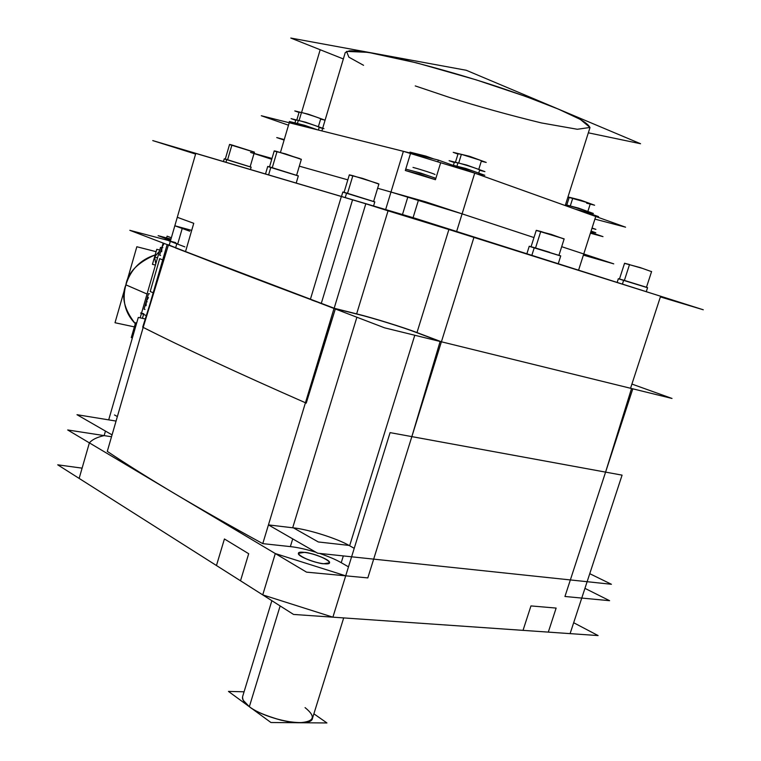 <?xml version="1.0" encoding="UTF-8"?>
<svg xmlns="http://www.w3.org/2000/svg" width="761" height="761" viewBox="0 0 761 761"><rect width="100%" height="100%" fill="white"/><g stroke="black" fill="none" stroke-linecap="round" stroke-linejoin="round"><path stroke-width="1.14" d="M167.144 244.595L112.067 434.883L76.994 414.697L116.062 421.071L76.994 414.697L112.057 434.883L76.994 414.697L116.062 421.071L76.994 414.697L112.057 434.883L76.994 414.697L116.062 421.071L76.994 414.697L112.057 434.883L76.994 414.697L116.062 421.071L76.994 414.697L112.057 434.883L107.282 451.378C126.678 464.334 149.223 478.469 174.935 493.803C200.676 509.147 229.955 525.756 262.764 543.63L268.443 524.9L293.47 527.877L268.443 524.9L305.446 402.759C237.67 372.966 183.582 347.844 143.173 327.401L168.4 245.08L143.173 327.401C183.572 347.844 237.67 372.966 305.446 402.759C237.67 372.966 183.582 347.844 143.173 327.401L168.4 245.08M79.144 478.412L216.457 565.528L79.144 478.412L89.379 442.873C92.129 439.611 97.047 437.185 104.152 435.606L67.691 429.965L275.301 553.551L89.379 442.873L79.144 478.412L89.379 442.873L79.144 478.412L216.457 565.528L224.428 538.969L248.685 553.723L240.505 580.786L262.735 594.883L79.144 478.412L89.379 442.873L174.935 493.803C149.223 478.469 126.678 464.334 107.282 451.378L143.173 327.401L107.282 451.378C145.722 477.214 197.546 507.968 262.764 543.63L268.443 524.9L292.69 527.782C307.454 529.095 337.932 538.712 349.632 545.761L354.226 548.31L348.995 545.409L318.317 541.965L348.995 545.409C337.18 538.512 308.167 529.361 293.47 527.877L318.317 541.965L293.47 527.877L318.317 541.965L293.47 527.877L268.443 524.9L292.69 527.782L356.88 317.232L292.69 527.782L293.47 527.877L268.443 524.9L293.47 527.877C308.167 529.361 337.18 538.512 348.995 545.409L354.226 548.32L348.995 545.409L354.226 548.31L349.632 545.761L414.783 335.249M105.456 431.078L104.152 435.606C97.047 437.185 92.129 439.611 89.379 442.873C92.129 439.611 97.047 437.185 104.152 435.606C97.047 437.185 92.129 439.611 89.379 442.873L306.531 572.139L367.82 577.913L441.351 341.936L415.706 332.262C403.121 327.354 372.129 317.746 357.775 314.303C372.119 317.746 403.121 327.354 415.706 332.262L440.124 341.48L411.844 436.624L605.585 472.124L631.535 388.51L630.574 388.167L632.762 388.957L564.947 596.481L605.585 472.124L631.535 388.51L605.585 472.124L411.844 436.624L373.67 559.126L411.844 436.624L440.124 341.48L441.409 341.794L416.98 332.576L448.895 229.518L660.605 296.229L630.546 388.272L631.535 388.51L440.124 341.48L411.844 436.624L605.585 472.124L631.535 388.51L441.409 341.794L474.055 236.994L441.409 341.794L416.98 332.576C403.863 327.468 371.606 317.47 356.643 313.874L334.165 308.253L365.813 203.786L388.053 210.826L356.643 313.874L334.165 308.253L321.266 303.468L352.562 199.829L321.266 303.468L292.557 292.747L321.266 303.468L311.696 300.034L321.266 303.468L352.562 199.829L342.754 196.89L352.562 199.829L321.266 303.468L334.165 308.253L365.813 203.786L342.754 196.89M216.457 565.528L224.428 538.969L216.457 565.528L224.428 538.969L248.685 553.723L240.505 580.786L262.735 594.883L275.301 553.551L345.703 575.83L332.89 617.171L523.026 630.355L530.959 605.918L556.139 608.077L548.301 632.115L570.094 633.628L581.756 598.07L570.094 633.628L332.89 617.171L262.735 594.883L275.301 553.551L262.735 594.883L332.89 617.171L390.079 432.629L622.079 475.14L570.094 633.628L581.756 598.07L564.947 596.481L605.585 472.124L411.844 436.624L367.82 577.913L345.703 575.83L367.82 577.913L373.67 559.126L367.82 577.913L345.703 575.83L332.89 617.171L523.026 630.355L530.959 605.918L556.139 608.077L548.301 632.115L570.094 633.628L581.756 598.07L564.947 596.481L609.609 600.695L584.943 588.358M365.813 203.786L388.053 210.826L356.643 313.874C371.606 317.47 403.863 327.468 416.98 332.576L448.895 229.518L388.053 210.826L356.643 313.874L335.401 308.709L175.61 247.867L176.78 243.815L175.61 247.867L176.78 243.815L175.61 247.867L173.204 246.745L179.558 249.275C214.488 263.173 258.093 279.886 310.364 299.406L341.356 196.5L195.786 153.418L177.284 217.294L193.751 223.315L185.513 251.634L179.558 249.275L310.364 299.406L341.356 196.5L195.786 153.418L177.284 217.294L193.751 223.315L185.513 251.634L310.364 299.406L341.356 196.5L310.364 299.406L341.356 196.5L365.813 203.786L334.165 308.253L365.813 203.786L474.055 236.994L660.605 296.229L474.055 236.994L365.813 203.786L334.165 308.253L357.775 314.303L334.041 308.376M170.312 241.361L169.218 245.147L179.558 249.275L167.173 244.509M149.946 304.02L142.697 327.163C183.306 347.729 237.822 373.042 306.245 403.111L335.316 308.976L305.446 402.759C237.67 372.966 183.582 347.844 143.173 327.401L112.067 434.883L143.173 327.401M176.78 243.815L174.364 242.654L176.78 243.815M175.458 242.987L177.694 244.053L182.221 228.462L177.694 244.053M150.193 291.501L153.189 292.785L150.193 291.501L159.686 258.673L162.721 259.872L159.686 258.673L150.193 291.501L153.189 292.785L150.193 291.501L159.686 258.673L162.721 259.872L159.686 258.673M168.723 239.677L170.597 240.381L168.723 239.677L168.476 240.514L168.723 239.677L168.476 240.514L168.723 239.677L170.597 240.381L158.107 235.663L170.978 239.078M148.433 297.58L146.283 301.423L148.433 297.58L146.283 301.423L148.433 297.58L146.283 301.423L146.083 305.703L146.283 301.423L147.206 301.822L146.283 301.423L147.206 301.822L146.283 301.423L146.083 305.703M161.76 247.896L160.523 247.42L141.498 313.228L160.523 247.42L161.808 247.753L160.523 247.42L161.808 247.753L160.523 247.42L141.498 313.228L160.523 247.42L161.808 247.753M141.451 313.418L140.167 317.841M155.158 254.916C140.338 259.663 130.578 269.641 125.888 284.852C121.817 300.176 124.956 313.123 135.306 323.682C124.195 309.546 121.066 296.6 125.888 284.852C127.981 272.448 137.741 262.469 155.158 254.916M159.42 251.225L154.616 256.828L159.42 251.225L154.616 256.828L159.42 251.225L154.616 256.828L155.758 263.924L154.616 256.828L157.479 257.96L154.616 256.828L157.479 257.96L154.616 256.828L155.758 263.924M135.743 326.231L133.422 330.179L135.743 326.231L133.422 330.179L135.743 326.231L133.422 330.179L133.327 334.593L133.422 330.179L134.469 330.664L133.422 330.179L134.469 330.664L133.422 330.179L133.327 334.593M164.072 243.52L161.922 247.363L164.072 243.52L161.922 247.363L164.072 243.52L161.922 247.363L161.703 251.701L161.922 247.363L162.854 247.725L161.922 247.363L162.854 247.725L161.922 247.363L161.703 251.701M349.632 545.761L348.995 545.409C337.18 538.512 308.167 529.361 293.47 527.877L268.443 524.9L262.764 543.63L290.36 546.607C297.294 547.33 305.836 549.214 315.977 552.267C305.836 549.214 297.294 547.33 290.36 546.607L262.764 543.63L305.446 402.759L335.316 308.976L305.446 402.759L268.443 524.9L317.594 553.199L611.425 584.277L589.756 573.68L611.425 584.277L317.594 553.199L611.425 584.277L589.756 573.68L611.425 584.277L317.594 553.199L611.425 584.277L589.756 573.68L611.425 584.277L317.594 553.199L611.425 584.277L589.756 573.68L611.425 584.277L317.594 553.199L268.443 524.9L317.594 553.199L268.443 524.9L317.594 553.199L268.443 524.9L317.594 553.199L268.443 524.9L334.012 308.471M341.232 562.693C336.001 559.658 328.752 556.567 319.496 553.399C328.752 556.567 336.001 559.658 341.232 562.693L348.49 566.85L341.232 562.693L343.325 555.92L341.232 562.693C336.001 559.658 328.752 556.567 319.496 553.399C328.752 556.567 336.001 559.658 341.232 562.693L348.49 566.85L341.232 562.693L343.325 555.92M304.324 552.391L298.483 553.304C296.771 555.863 314.255 562.902 323.825 563.72L329.494 562.798C331.083 560.172 313.893 553.276 304.324 552.391C307.948 551.839 330.873 559.373 329.494 562.798L323.825 563.72C320.257 564.329 297.066 556.719 298.483 553.304L304.324 552.391C288.257 550.45 308.49 562.35 323.825 563.72C339.615 565.442 319.24 553.742 304.324 552.391C288.257 550.45 308.49 562.35 323.825 563.72C339.615 565.442 319.24 553.742 304.324 552.391C288.257 550.45 308.49 562.35 323.825 563.72C339.615 565.442 319.24 553.742 304.324 552.391M595.739 216.485L583.754 253.965L595.739 216.485L474.731 173.137L440.676 162.721L435.444 179.72L405.318 170.493L410.512 153.503L403.378 151.325L474.721 173.127L456.629 231.468L474.721 173.127L440.676 162.721L435.444 179.72L440.676 162.721L474.721 173.127L462.098 213.851L418.36 200.438L462.089 213.851L418.36 200.438L413.071 217.684L418.36 200.438L407.772 197.185L418.36 200.438L413.071 217.684L418.36 200.438L462.089 213.851L456.629 231.468L474.731 173.137L595.739 216.485L578.569 270.184L595.749 216.495L474.721 173.127L595.739 216.485L578.569 270.184M402.474 214.535L407.772 197.185L418.36 200.438L407.772 197.185L402.474 214.535L407.772 197.185L402.474 214.535L407.772 197.185L390.983 192.038L385.646 209.56L403.378 151.325L289.228 122.74L403.378 151.315L385.646 209.56M403.378 151.315L289.228 122.74L280.438 152.476L289.228 122.74L280.438 152.476L289.228 122.74L403.378 151.315L390.973 192.029L403.378 151.315L390.973 192.029L407.772 197.185M589.927 127.8C589.033 124.528 582.422 120.019 570.103 114.274C555.178 107.434 533.861 98.94 497.694 86.773C460.805 74.568 412.681 61.032 380.196 54.497C365.727 51.881 355.425 50.664 349.289 50.835L345.266 52.528L322.683 128.229L345.266 52.528L349.289 50.835C355.425 50.664 365.727 51.881 380.196 54.497C412.681 61.032 460.805 74.568 497.694 86.773C533.851 98.94 555.178 107.434 570.103 114.274C582.422 120.019 589.033 124.528 589.927 127.8L565.233 205.565L589.927 127.8M440.676 162.721L435.444 179.72L405.318 170.493L410.512 153.503L405.318 170.493L410.512 153.503L403.378 151.325L410.512 153.503M434.626 178.141C435.463 177.903 418.95 172.576 411.482 170.645M434.997 174.564C435.796 174.317 420.12 169.246 413.014 167.42M414.783 153.57L414.441 154.702L414.783 153.57L417.894 154.112L433.751 158.925L417.894 154.112L433.751 158.925L417.894 154.112L417.437 155.615L417.894 154.112L417.437 155.615L417.894 154.112L414.84 153.532M593.932 215.839L594.122 215.249L576.22 209.427C578.512 209.884 594.541 214.821 594.122 215.249L576.22 209.427C586.484 212.072 601.2 217.361 590.355 214.497C601.2 217.361 586.484 212.072 576.22 209.427M479.287 173.603C479.991 173.051 458.864 166.478 456.429 166.098L453.137 165.394L456.429 166.098C458.864 166.478 479.991 173.051 479.287 173.603L478.964 174.649M479.221 169.703C475.939 168.029 460.11 163.282 457.951 162.883C460.11 163.282 475.939 168.029 479.221 169.703C475.939 168.029 460.11 163.282 457.951 162.883L454.346 162.283L457.951 162.883L456.923 166.221L457.951 162.883C460.272 163.234 480.343 169.475 479.658 170.036C480.343 169.475 460.272 163.234 457.951 162.883L454.45 162.217M481.38 160.971C482.027 160.381 463.544 154.626 461.385 154.34L458.151 153.76L461.385 154.34C463.544 154.626 482.036 160.381 481.38 160.971L478.764 169.399M588.672 211.996C589.119 211.539 572.072 206.279 569.656 205.812L565.794 205.061L569.656 205.812C572.072 206.279 589.119 211.539 588.672 211.996L588.358 212.975L588.672 211.996M590.279 203.872C590.707 203.387 575.002 198.545 572.767 198.136L569.19 197.48L572.767 198.136C574.993 198.545 590.707 203.387 590.279 203.872L587.844 211.482L590.279 203.872M317.071 129.712L296.914 123.377L317.071 129.712L296.914 123.377L317.071 129.712L296.914 123.377L296.562 124.576L296.914 123.377L294.269 122.921L293.974 123.929L294.269 122.921L296.914 123.377L296.562 124.576L296.914 123.377L294.269 122.921M319.201 127.296C319.905 126.954 304.552 121.922 298.322 120.419L295.81 119.991L298.322 120.419C299.929 120.561 320.058 126.897 319.201 127.296L318.383 130.036M318.364 126.706L320.685 118.916C321.494 118.488 302.954 112.638 301.47 112.533C302.954 112.638 321.494 118.488 320.685 118.916C321.494 118.488 302.954 112.638 301.47 112.533L299.13 112.171L301.47 112.533C302.954 112.638 321.494 118.488 320.685 118.916C321.494 118.488 302.954 112.638 301.47 112.533L299.073 120.599L301.47 112.533L299.13 112.171L296.8 120.038L299.13 112.171L301.47 112.533L299.073 120.599L301.47 112.533L299.13 112.171M267.729 166.421L265.503 173.974L267.729 166.421L270.859 167.258L268.604 174.897L270.859 167.258L268.604 174.897L270.859 167.258L298.341 175.886L267.758 166.421M296.619 175.22L301.356 159.296L277.042 151.534L301.356 159.296L277.042 151.534L272.276 167.667L277.042 151.534L274.978 151.001L277.042 151.534L272.276 167.667L277.042 151.534L299.72 158.611L277.042 151.534M560.743 255.896L529.237 246.241L560.743 255.896L558.251 263.725M558.964 255.23L564.167 238.887L540.757 231.458L564.167 238.887L536.239 230.355L564.167 238.887L540.757 231.458L535.535 247.981L540.757 231.458L536.239 230.355L531.083 246.678L536.239 230.355L540.757 231.458L535.535 247.981L540.757 231.458L536.495 230.364M647.116 287.458L618.902 278.821M646.926 287.392L623.668 280.2L622.412 284.1L623.668 280.2L646.926 287.392L623.668 280.2L622.412 284.1L623.668 280.2L647.421 287.572M641.818 268.214L624.562 263.258L619.483 278.954L624.553 263.258L629.528 264.533L624.391 280.409L629.528 264.533L624.391 280.409L629.528 264.533L624.591 263.249M250.455 169.522L251.149 167.135L226.768 159.515L225.96 162.264L226.768 159.515L251.149 167.135L226.768 159.515L225.96 162.264L226.768 159.515L251.149 167.135L224.609 158.897M231.924 144.999L229.575 144.419L225.285 159.078L229.565 144.419L231.924 144.999L227.615 159.762L231.924 144.999L227.615 159.762L231.924 144.999L229.841 144.447L254.44 152.143L231.924 144.999L254.44 152.143L231.924 144.999L254.44 152.143L254.079 153.399M373.565 205.984L374.812 201.874L346.597 193.037L374.812 201.874L342.84 192.019L341.489 196.481L342.84 192.019L346.597 193.037L345.228 197.584L346.597 193.037L345.228 197.584L346.597 193.037L343.449 192.143M352.866 175.677L349.337 174.84L344.077 192.305L349.337 174.84L352.866 175.677L347.549 193.313L352.866 175.677L347.549 193.313L352.866 175.677L378.103 183.591M242.436 697.732L242.721 699.302M243.054 700.12L249.342 706.703C266.493 719.887 311.61 728.543 312.524 718.184C309.908 723.302 299.368 723.958 280.933 720.163C264.714 715.407 254.184 710.926 249.342 706.703C244.728 703.659 242.474 700.32 242.588 696.667L271.858 600.676L242.588 696.667M660.605 296.229L630.546 388.272L660.605 296.229L630.546 388.272L441.409 341.794L416.98 332.576C403.863 327.468 371.606 317.47 356.643 313.874L334.165 308.253L321.266 303.468L335.401 308.709L357.775 314.303C372.129 317.746 403.121 327.354 415.706 332.262L441.409 341.794L416.98 332.576L448.895 229.518L474.055 236.994L441.409 341.794L630.546 388.272L441.409 341.794L474.055 236.994L660.605 296.229L630.546 388.272L631.535 388.51M672.011 398.46L631.915 384.067L672.011 398.46L384.562 327.829L318.83 302.659L384.562 327.829L318.83 302.659L384.562 327.829L672.011 398.46L631.915 384.067L672.011 398.46L384.562 327.829L672.011 398.46M310.45 299.454L308.918 298.873L310.45 299.454M177.284 217.294L195.786 153.418L177.284 217.294L193.751 223.315L185.513 251.634L168.466 244.852M174.25 247.315L129.827 230.317L170.407 241.028L129.827 230.317L174.25 247.315L129.827 230.317L170.407 241.028L129.827 230.317L174.25 247.315M184.866 246.878L168.809 240.799L175.572 242.578M189.727 231.192L174.811 225.77L191.705 230.374M195.786 153.418L341.356 196.5L195.786 153.418L170.359 241.208M170.759 239.81L165.698 237.898L165.194 239.648L165.537 238.469M143.572 314.379L142.431 318.336M114.492 414.954L117.365 416.562M146.312 315.615L140.595 313.028L143.762 313.732M145.009 309.432L144.038 309.213L148.538 293.622L149.517 293.851M171.349 237.774L167.097 236.148L166.592 237.908M147.054 294.022L125.888 284.852L147.054 294.022M134.374 326.888L115.006 322.74L136.837 246.745L156.1 251.682M155.425 265.075L152.447 264.333L156.785 249.304L159.762 250.074M132.395 337.846L131.282 337.608L135.572 322.74L136.685 322.978M160.619 255.458L159.648 255.211L163.158 243.073M108.69 419.872L138.293 317.432L145.265 318.954M292.719 538.874L290.36 546.607C297.294 547.33 305.836 549.214 315.977 552.267C305.836 549.214 297.294 547.33 290.36 546.607L292.719 538.874L290.36 546.607L262.764 543.63L290.36 546.607M240.505 580.786L248.685 553.723L224.428 538.969L248.685 553.723L240.505 580.786L262.735 594.883L275.301 553.551L345.703 575.83L275.301 553.551L174.935 493.803C200.676 509.147 229.955 525.756 262.764 543.63L305.446 402.759M82.102 468.148L57.722 464.819L293.546 614.441L598.098 635.568L573.67 622.726M195.596 154.064L152.761 140.595L415.24 218.321L703.278 309.775L660.377 296.914M197.261 256.257L175.315 247.848L197.261 256.257M310.364 299.406L185.513 251.634L193.751 223.315L177.284 217.285M613.747 263.858L583.392 255.116L613.747 263.858L561.685 246.688L613.747 263.858L583.392 255.116L613.747 263.858L561.685 246.688L613.747 263.858M533.965 237.546L425.332 201.732L377.618 188.262L425.332 201.732L377.618 188.262L425.332 201.732L533.965 237.546M347.825 179.853L299.32 166.164L347.825 179.853M272 158.45L250.531 152.39L271.753 159.296L250.531 152.39L272 158.45L250.531 152.39L271.753 159.296L250.531 152.39L272 158.45M288.495 125.204L261.289 115.739L438.146 160.029L625.571 227.178L594.912 219.111M301.565 112.552L320.181 49.741L343.344 58.949L290.788 38.05L466.255 70.269L640.543 143.734L588.329 132.814M284.243 139.567L276.747 137.579L284.1 140.072M435.444 179.72L419.825 174.317L405.318 170.493L435.444 179.72M435.872 178.331L420.614 173.042L405.737 169.132M433.78 158.935L425.922 156.119L409.96 152.133L414.707 153.827M590.403 233.199L602.988 236.633L590.669 232.371M590.565 232.685L594.065 233.903L590.488 232.923M591.078 231.097L595.787 232.733L590.964 231.43M592.048 228.034L595.901 229.384L591.963 228.319M575.554 209.256L584.419 211.558L598.555 216.638L594.056 215.458M456.296 166.526L453.137 165.394L456.296 166.526M451.977 164.985L465.846 168.466L484.805 175.277L479.202 173.86M454.26 162.54L449.104 160.685L466.902 165.118L484.909 171.625L479.582 170.293M458.693 163.073L461.385 154.34L458.693 163.073M458.055 153.808L455.439 162.264L458.055 153.808L461.385 154.34C463.696 154.635 483.397 160.856 481.313 161.009C483.397 160.856 463.696 154.635 461.385 154.34L479.658 160.048M457.96 154.093L453.223 152.352L469.651 156.338L486.222 162.435L481.294 161.237M569.276 207.011L569.656 205.812L569.276 207.011M565.499 204.738L578.322 208.048L593.371 213.47L588.595 212.233M570.274 205.974L572.767 198.136L570.274 205.974L572.767 198.136L569.19 197.48L566.774 205.07L569.19 197.48L572.767 198.136L570.274 205.974M567.982 196.928L580.757 200.162L594.607 205.223L590.203 204.1M569.123 197.689L567.877 197.232M317.518 129.817L304.628 125.299L289.294 121.475L294.184 123.187M297.408 123.501L298.322 120.419L297.408 123.501L298.322 120.419L295.81 119.991L294.954 122.892L295.81 119.991L298.322 120.419L297.408 123.501M295.725 120.267L291.073 118.63L305.656 122.226L323.958 128.685L319.144 127.487M299.054 112.457L294.773 110.925L308.234 114.16L325.08 120.181L320.628 119.106M267.701 166.526L298.312 175.953M274.188 151.049L285.404 153.846L301.327 159.41M531.844 255.344L534.289 247.61L531.844 255.344L534.289 247.61L532.272 247.03L534.289 247.61L531.844 255.344M529.209 246.326L560.705 255.991M536.191 230.488L551.183 234.378L564.12 239.04M623.668 280.2L618.351 278.697L617.142 282.426L618.351 278.697M618.332 278.754L647.554 287.725M624.524 263.363L640.125 267.558L651.568 271.639M226.768 159.515L224.248 158.821L223.458 161.522L224.248 158.821L226.768 159.515M224.229 158.887L251.14 167.182M229.527 144.542L254.421 152.219M342.811 192.105L374.793 201.941M349.289 175.001L362.578 178.378L378.873 184.095M280.143 605.937L249.342 706.703C258.959 714.455 286.165 723.178 299.387 722.741C314.417 721.732 316.31 716.691 305.056 707.616C316.31 716.691 314.417 721.732 299.387 722.741C286.165 723.178 258.959 714.455 249.342 706.703L280.143 605.937M244.072 691.797L228.462 691.416L270.954 722.522L326.935 722.95L313.884 713.808M292.69 527.782L356.88 317.232M104.152 435.606L111.525 436.747L104.152 435.606M107.282 451.378C126.678 464.334 149.223 478.469 174.935 493.803L275.301 553.551L345.703 575.83L332.89 617.171L523.026 630.355L530.959 605.918L556.139 608.077L548.301 632.115L570.094 633.628M275.301 553.551L262.735 594.883L332.89 617.171L345.703 575.83M415.249 85.917L449.656 97.494C478.65 106.607 509.214 115.082 541.337 122.921L577.342 129.275L589.994 127.448L580.339 119.429L558.479 109.146L525.908 96.523L476.11 79.838L416.695 62.897L368.2 52.357L346.54 51.406L348.89 57.18L363.558 65.303L348.89 57.18L346.54 51.406L368.2 52.357L416.695 62.897L476.11 79.838L525.908 96.523L558.479 109.146L580.339 119.429L589.994 127.448L577.342 129.275L541.337 122.921C509.214 115.082 478.65 106.607 449.656 97.494L415.249 85.917L449.656 97.494C478.65 106.607 509.214 115.082 541.337 122.921L577.342 129.275L589.994 127.448L580.339 119.429L558.479 109.146L525.908 96.523L476.11 79.838L416.695 62.897L368.2 52.357L346.54 51.406L348.89 57.18L363.558 65.303M479.164 173.651C481.932 173.717 459.083 166.497 456.429 166.098C459.054 166.497 481.703 173.632 479.192 173.641C481.703 173.632 459.054 166.497 456.429 166.098L453.137 165.394M457.951 162.883L454.431 162.217L457.951 162.883M584.714 211.216C589.157 212.414 589.547 212.262 585.884 210.778L569.656 205.812L585.884 210.778C589.547 212.262 589.157 212.414 584.714 211.216C589.157 212.414 589.547 212.262 585.884 210.778L569.656 205.812M586.617 203.197C590.717 204.281 591.088 204.11 587.711 202.702L572.767 198.136L587.711 202.702C591.088 204.11 590.717 204.281 586.617 203.197C590.717 204.281 591.088 204.11 587.711 202.702L569.19 197.48M319.173 127.23C318.983 126.64 304.248 121.855 298.322 120.419C304.248 121.855 318.983 126.64 319.173 127.23C318.983 126.64 304.248 121.855 298.322 120.419L295.81 119.991M296.2 183.068L298.341 175.886L270.859 167.258M274.236 150.878L269.518 166.868L274.236 150.878M275.14 151.296L276.034 151.62L275.14 151.296M276.186 151.677L276.928 151.934L276.186 151.677M549.661 252.272L534.289 247.61M605.585 472.124L564.947 596.481L581.756 598.07M335.401 308.709L357.775 314.303C372.129 317.746 403.121 327.354 415.706 332.262L441.409 341.794L474.055 236.994M356.643 313.874C371.606 317.47 403.863 327.468 416.98 332.576L448.895 229.518L388.053 210.826L356.643 313.874L388.053 210.826M160.523 247.42L141.498 313.228M440.124 341.48L411.844 436.624M89.379 442.873L174.935 493.803C200.676 509.147 229.955 525.756 262.764 543.63M262.735 594.883L332.89 617.171M523.026 630.355L530.959 605.918L556.139 608.077L548.301 632.115M352.562 199.829L321.266 303.468L311.696 300.034M474.731 173.137L462.098 213.851M289.228 122.74L280.438 152.476M418.36 200.438L413.071 217.684M462.089 213.851L456.629 231.468M433.751 158.925L417.894 154.112M590.355 214.497L593.542 215.23M249.342 706.703C258.959 714.455 286.165 723.178 299.387 722.741C314.417 721.732 316.31 716.691 305.056 707.616M448.895 229.518L416.98 332.576M322.645 128.352L321.884 130.911L322.645 128.352M438.136 160.771L437.813 161.846M479.658 170.036L478.717 173.089M454.346 162.264L453.404 165.337L454.346 162.264M565.794 205.061L565.594 205.689L565.794 205.061M529.237 246.241L526.869 253.765L529.237 246.241M647.582 287.648L646.27 291.672M651.606 271.496L646.489 287.23M254.031 153.532L250.15 166.745M378.921 183.972L373.632 201.399M343.687 617.913L312.524 718.184"/></g></svg>
